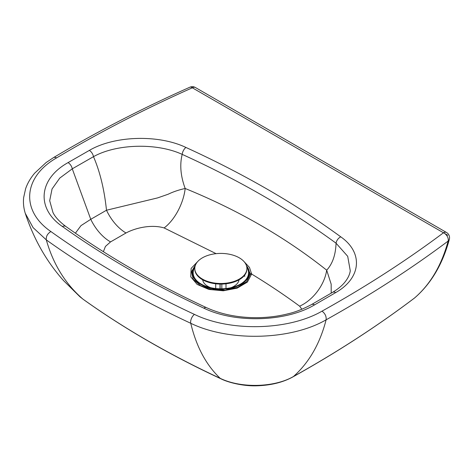 <?xml version="1.0" encoding="UTF-8"?>
<svg xmlns="http://www.w3.org/2000/svg" width="473" height="473" viewBox="0 0 473 473"><rect width="100%" height="100%" fill="white"/><g stroke="black" fill="none" stroke-linecap="round" stroke-linejoin="round"><path stroke-width="0.71" d="M198.205 261.007L191.139 268.392L190.755 276.823L197.152 284.415L208.871 289.441L223.291 290.789L237.168 288.146L247.379 282.109L251.624 274.038A2.607 2.123 -174.5 0 0 250.323 274.281L246.61 281.66L237.665 287.348L225.296 290.186L212.022 289.594L200.558 285.704L193.221 279.295L191.5 271.679L195.757 264.401M251.624 274.038L249.478 267.411L244.18 261.746M245.984 264.472L250.353 273.902L249.111 274.464M251.63 273.636L250.353 273.902L250.323 274.281M447.771 235.258L443.473 232.775C406.301 260.611 365.824 286.733 322.03 311.145C325.111 313.498 326.471 316.39 326.116 319.813C370.111 295.282 410.783 269.036 448.132 241.07C441.528 265.394 430.341 284.362 414.567 297.972A6.078 4.931 48.8 0 0 414.774 297.807L414.774 297.807A6.078 4.931 48.8 0 0 414.803 297.777M322.03 311.145C288.873 330.444 230.564 331.999 194.45 314.403A6.078 3.116 -65 0 0 190.755 323.284C229.074 341.949 290.93 340.294 326.116 319.813C319.99 343.617 309.123 362.507 293.514 376.484C337.296 352.078 377.649 325.909 414.567 297.972L414.389 298.12C377.336 326.151 336.877 352.391 293.006 376.851L293.006 376.851C283.197 382.279 271.342 385.259 257.436 385.779C244.015 386.4 228.571 382.687 220.85 378.772A8.685 4.452 -65 0 1 220.223 378.347C169.547 354.738 123.76 328.309 82.876 299.072L79.99 296.808L82.876 299.072C65.375 283.906 53.189 264.182 46.319 239.906C89.314 270.657 137.46 298.445 190.755 323.284C196.372 346.744 206.193 365.097 220.223 378.347C240.97 388.457 274.476 387.57 293.514 376.484L293.006 376.851M331.212 293.148L331.165 284.149L326.695 270.184C285.426 237.369 238.256 210.136 185.185 188.491C180.609 176.145 179.61 164.775 182.194 154.375A6.078 3.08 -65.4 0 1 185.924 147.452C158.425 134.302 114.365 135.65 89.35 150.396A6.078 3.471 60.6 0 1 93.488 156.664C116.595 143.733 156.906 142.704 182.194 154.375C239.474 180.45 290.759 210.059 336.061 243.199A6.078 3.89 -53.9 0 1 340.773 236.843C295.17 203.579 243.554 173.78 185.924 147.452M332.472 292.403A6.078 3.553 59.4 0 1 332.59 292.332A6.078 3.553 59.4 0 1 332.602 292.326A6.078 3.553 59.4 0 1 335.682 292.598C361.159 278.201 363.595 252.771 340.773 236.843M251.618 274.038C268.504 284.326 284.515 295.04 299.64 306.179A34.748 22.379 -53.5 0 0 326.695 270.184C332.525 263.845 335.647 254.852 336.061 243.199L347.708 256.319L350.268 270.834C349.677 274.866 347.661 278.904 344.208 282.96C341.281 286.336 337.409 289.458 332.59 292.332M311.465 304.606A6.078 3.494 60.3 0 1 311.518 304.577A6.078 3.494 60.3 0 1 311.53 304.571A6.078 3.494 60.3 0 1 314.533 304.89L335.682 292.598M66.025 226.591A6.078 3.867 125.6 0 0 65.924 226.514C59.444 221.66 55.116 216.971 52.946 212.454L49.695 200.694L52.042 188.975L59.775 178.079L72.268 168.82A6.078 3.53 -120.3 0 0 68.065 162.606C38.65 178.96 35.847 208.345 62.383 226.49C104.509 256.632 151.673 283.859 203.887 308.177C235.14 323.443 286.1 321.93 314.533 304.89M75.396 233.189L80.978 225.639L90.763 219.306L72.268 168.82L93.488 156.664C99.986 171.705 104.32 189.561 106.49 210.231A34.748 19.919 -119.7 0 0 126.001 232.988C135.645 227.779 151.632 224.19 164.113 227.939A34.748 17.43 114.2 0 0 185.185 188.491C178.936 189.844 173.26 191.76 168.157 194.232L157.61 197.903L106.49 210.231L90.763 219.301A34.748 20.179 -120.3 0 0 110.528 241.916L126.001 232.988M202.669 279.809A18.24 10.53 0 0 0 207.954 286.407A18.24 10.53 0 0 0 210.544 287.649M194.876 267.239A27.706 15.993 0 0 0 201.262 284.113A27.706 15.993 0 0 0 208.073 286.999A27.706 15.993 0 0 0 233.638 286.999A27.706 15.993 0 0 0 246.829 267.239M195.219 265.743A28.404 16.395 0 0 0 200.771 284.397A28.404 16.395 0 0 0 207.748 287.353A28.404 16.395 0 0 0 233.958 287.353A28.404 16.395 0 0 0 246.486 265.743M207.748 287.353L212.034 288.642A19.109 11.033 0 0 0 214.777 289.31M226.839 289.328A19.109 11.033 0 0 0 229.671 288.642L233.958 287.353M231.161 287.649A18.24 10.53 0 0 0 239.036 279.809M239.279 279.088A26.062 15.047 0 0 0 246.912 268.451A26.062 15.047 0 0 0 239.279 257.815A26.062 15.047 0 0 0 202.426 257.815A26.062 15.047 0 0 0 194.793 268.451A26.062 15.047 0 0 0 202.426 279.088A26.062 15.047 0 0 0 239.279 279.088M194.793 268.451L194.793 269.036A26.062 15.047 0 0 0 202.426 279.673A26.062 15.047 0 0 0 230.824 282.931A26.062 15.047 0 0 0 246.912 269.036L246.912 268.451M225.999 288.524L225.999 283.782M220.099 284.072L220.099 288.796M220.016 288.79L220.016 284.072M221.837 284.066L221.837 288.79M215.718 283.782L215.718 288.524M164.113 227.939L216.096 253.658M103.374 251.695L105.432 246.433L110.528 241.916M299.64 306.179L301.869 309.265M244.736 276.445L244.683 275.12M205.944 286.762L220.903 289.783L235.844 286.733M448.132 241.07A6.078 4.292 14.8 0 0 449.35 239.291A6.078 6.078 0 0 0 446.512 232.474A6.078 3.512 120 0 0 443.473 232.775A6.078 3.932 53.2 0 1 448.132 241.07M446.506 232.474L195.379 87.499A6.078 6.078 0 0 0 189.868 87.209A6.078 3.033 66 0 1 192.34 87.801A6.078 3.512 -60 0 1 195.379 87.493A6.078 3.512 -60 0 1 195.45 87.54M189.868 87.209C141.439 108.755 95.972 132.233 53.467 157.645A6.078 3.571 59.1 0 1 56.583 157.899C98.875 132.617 144.123 109.251 192.34 87.801L443.473 232.775M220.885 378.79A8.685 4.452 -65 0 1 220.85 378.772C170.097 355.134 124.192 328.634 83.13 299.273M25.27 213.317L33.08 227.602L46.319 239.906C45.922 236.459 47.448 233.674 50.901 231.551C20.54 210.775 23.029 177.103 56.583 157.899M194.45 314.403C141.474 289.713 93.624 262.101 50.901 231.551M89.35 150.396L68.065 162.606M206.488 307.645A6.078 3.116 115 0 0 206.453 307.627A6.078 3.116 115 0 0 206.447 307.627A6.078 3.116 115 0 0 203.887 308.177M206.447 307.633C154.553 283.457 107.714 256.419 65.918 226.514A6.078 3.867 125.6 0 0 62.383 226.49M235.264 286.934L232.822 287.891L218.035 289.677L206.518 286.963M414.395 298.114L414.774 297.807C431.151 283.581 442.675 264.076 449.35 239.291M79.967 296.79L63.335 280.388C46.478 261.38 33.837 239.167 25.406 213.731M53.467 157.645L46.123 162.541L34.766 173.065C30.597 177.954 27.546 183.175 25.619 188.715L23.65 197.56C23.082 203.047 23.674 208.451 25.418 213.766M206.453 307.633C215.392 311.719 225.107 314.557 235.589 316.141C245.469 317.655 255.065 317.88 261.486 317.572C270.781 317.194 279.661 315.929 288.134 313.77C295.069 312.233 302.868 309.165 311.518 304.577L332.602 292.326M52.941 212.43L53.147 212.832"/></g></svg>
